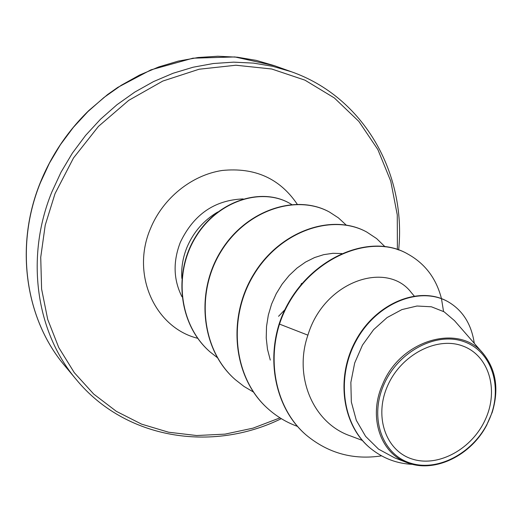 <?xml version="1.0" encoding="UTF-8"?>
<svg xmlns="http://www.w3.org/2000/svg" width="522" height="522" viewBox="0 0 522 522"><rect width="100%" height="100%" fill="white"/><g stroke="black" fill="none" stroke-linecap="round" stroke-linejoin="round"><path stroke-width="0.78" d="M387.487 386.071C400.831 354.921 436.679 336.161 462.636 345.962C488.801 355.312 498.973 389.49 485.591 418.964C472.573 448.568 438.956 467.444 412.654 459.184C386.163 451.386 373.745 417.091 387.487 386.071M383.781 384.831C398.103 351.365 436.64 331.248 464.463 341.825C492.507 351.906 503.338 388.557 488.997 420.106C475.046 451.791 439.08 472.045 410.86 463.242C382.443 454.936 369.034 418.155 383.781 384.831M486.745 425.13L487.039 424.484C471.373 455.406 434.891 473.33 407.584 462.812C380.29 453.605 367.932 416.647 382.633 384.283C400.661 339.528 459.66 322.87 483.522 353.968C496.194 370.091 499.097 389.542 492.22 412.328L486.484 425.521M217.681 212.03C203.75 220.297 193.538 232.003 187.046 247.147C182.85 257.418 181.114 267.838 181.845 278.415M341.825 253.555L332.912 253.307L323.744 254.645L314.551 257.568L305.566 262.051L297.025 268.067L289.168 275.459L282.18 284.059L276.255 293.664L271.577 304.098L268.315 315.131L266.52 326.511L266.233 337.969L267.479 349.244L270.292 360.069M411.493 292.842C387.552 260.334 324.273 280.471 307.902 335.163C293.501 376.525 313.037 423.244 350.464 435.935L362.379 440.431M454.31 320.495L444.085 311.791L431.394 306.786L417.013 306.016L401.907 309.592L387.089 317.565L373.615 329.663L362.477 345.101L354.666 363.025L350.856 382.417L351.332 401.96L356.304 420.314L365.602 436.359L378.567 449.155L394.521 457.787M305.964 434.839L306.29 435.126C278.089 411.029 266.357 365.902 279.492 324.097L279.172 323.855C266.044 365.641 277.776 410.755 305.964 434.839L306.127 434.983M448.163 301.801L447.961 301.69C419.721 285.28 376.225 302.721 355.873 340.337C335.131 377.824 342.445 425.926 370.594 448.411L370.783 448.568M306.29 435.126C328.24 453.259 353.329 460.169 381.543 455.863M474.289 343.332C471.47 324.299 462.831 310.492 448.365 301.918C420.119 285.508 376.61 302.962 356.245 340.598C335.496 378.104 342.81 426.226 370.966 448.718C383.252 458.505 397.144 463.719 412.634 464.358M441.455 298.617C436.34 278.637 425.273 263.858 408.237 254.279C367.677 230.163 299.628 262.69 279.492 324.097L307.902 335.163M279.172 323.855C299.295 262.481 367.325 229.974 407.878 254.083L408.054 254.181M268.256 408.98L268.112 408.85C233.021 378.215 226.776 318.048 253.614 274.409C280.105 230.502 332.403 213.067 366.457 231.885L366.62 231.97M235.141 379.507L235.011 379.39C201.309 349.968 195.124 292.692 220.702 251.415C245.947 209.87 296.144 193.655 329.219 211.919L329.362 211.997M210.014 351.874L209.896 351.769C178.485 324.475 173.167 272.654 195.717 236.577C218.007 200.213 261.529 187.202 289.377 203.149L291.622 204.454M441.475 298.695L443.543 311.464M297.605 426.441C286.787 422.533 277.051 416.752 268.399 409.111C233.295 378.463 227.057 318.27 253.901 274.611C280.405 230.685 332.716 213.237 366.783 232.055L376.636 238.593L385.099 246.828M253.372 392.002L243.937 386.404L235.272 379.624C201.557 350.197 195.372 292.894 220.963 251.597C246.221 210.033 296.431 193.806 329.512 212.076L338.393 217.857L346.164 225.028M217.276 357.59L210.138 351.978C178.713 324.677 173.395 272.836 195.952 236.747C218.248 200.363 261.79 187.346 289.645 203.299M274.455 65.7L256.263 60.382L237.308 57.198L217.831 56.232L198.066 57.524L178.263 61.107L158.688 66.96L139.609 75.037L121.28 85.262L103.963 97.497L87.905 111.61L73.328 127.401L60.441 144.666L49.42 163.164L40.422 182.641C14.329 246.671 25.578 319.777 64.845 365.837L76.349 379.631C36.312 332.69 24.932 257.835 51.795 192.122L61.054 172.136L72.375 153.142L85.608 135.407L100.563 119.179L117.032 104.681L134.78 92.094L153.559 81.576L173.095 73.256L193.127 67.221L213.374 63.514L233.575 62.151L253.47 63.11L272.81 66.333L291.367 71.749L274.455 65.7L234.88 56.944L192.918 58.19L150.936 69.863L117.704 87.428L107.656 94.502L88.799 110.56C67.619 131.198 51.463 155.184 40.338 182.517C14.029 247.154 25.885 320.214 64.845 365.837M280.007 417.848L253.026 428.151L225.021 434.128L196.65 435.531L168.606 432.223L141.606 424.145L116.399 411.369L93.725 394.09L74.294 372.662L58.764 347.561L47.717 319.431L41.603 289.044L40.729 257.294L45.225 225.145L55.032 193.636L73.504 157.97L98.456 126.396L128.706 100.374L162.792 81.067L199.097 69.23L235.944 65.23L271.708 69.002L304.926 80.147L334.328 97.94L358.895 121.45L377.863 149.573L390.743 181.121L397.268 214.875L397.392 249.607M181.995 296.803C173.408 279.825 172.86 261.639 180.358 242.247C193.662 214.483 214.588 200.043 243.135 198.921M301.553 283.361L300.679 285.358M285.266 309.337L278.552 316.312M197.701 338.302C154.988 327.783 130.604 274.468 150.564 228.408C162.994 198.158 191.652 175.124 222.052 170.492C254.716 167.164 279.772 178.4 297.214 204.193M398.651 250.038C406.514 173.193 363.808 97.151 291.367 71.749M414.155 295.948L411.512 292.822M454.336 320.469L483.548 353.949M394.515 457.807L407.584 462.812M447.961 301.69L448.365 301.918M370.594 448.411L370.966 448.718M281.319 418.664C211.775 452.874 125.293 439.093 76.349 379.631M408.237 254.279L407.878 254.083M366.783 232.055L366.457 231.885"/></g></svg>
